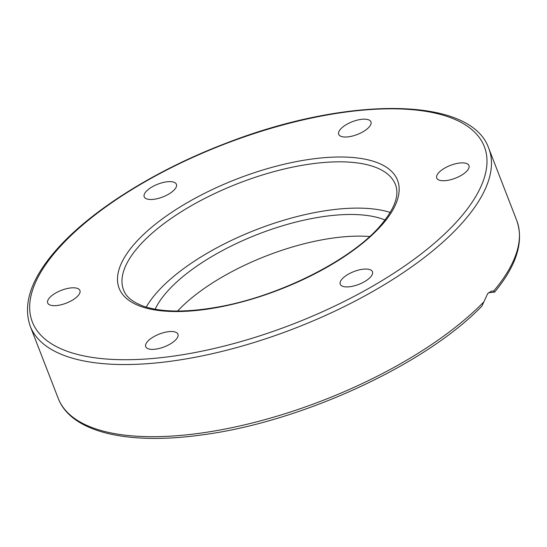 <?xml version="1.0" encoding="UTF-8"?>
<svg xmlns="http://www.w3.org/2000/svg" width="547" height="547" viewBox="0 0 547 547"><rect width="100%" height="100%" fill="white"/><g stroke="black" fill="none" stroke-linecap="round" stroke-linejoin="round"><path stroke-width="0.82" d="M483.774 301.944A245.911 97.66 158.8 0 1 240.352 425.826A245.911 97.66 158.8 0 1 58.208 398.346C71.124 432.362 127.759 445.326 202.014 434.892C300.843 422.175 424.889 365.191 481.88 306.135L487.726 293.5L491.486 291.127L493.64 291.093L494.679 292.057L488.423 292.802M385.074 220.038A133.495 53.018 -21.2 0 0 168.114 290.58A133.495 53.018 -21.2 0 0 155.143 309.226M340.685 128.996A17.272 6.858 158.8 0 1 357.806 119.998A17.272 6.858 158.8 0 1 370.941 121.844A17.272 6.858 158.8 0 1 368.986 127.184A17.272 6.858 158.8 0 1 351.871 136.189A17.272 6.858 158.8 0 1 338.73 134.336A17.272 6.858 158.8 0 1 340.685 128.996M452.779 164.558A17.272 6.858 158.8 0 1 468.957 165.556A17.272 6.858 158.8 0 1 452.93 179.054A17.272 6.858 158.8 0 1 436.752 178.048A17.272 6.858 158.8 0 1 452.779 164.558M370.422 269.828A17.272 6.858 158.8 0 1 372.452 271.736A17.272 6.858 158.8 0 1 361.793 283.1A17.272 6.858 158.8 0 1 342.272 286.136A17.272 6.858 158.8 0 1 340.241 284.228A17.272 6.858 158.8 0 1 350.907 272.864A17.272 6.858 158.8 0 1 370.422 269.828M175.97 339.543A17.272 6.858 158.8 0 1 158.856 348.548A17.272 6.858 158.8 0 1 145.721 346.695A17.272 6.858 158.8 0 1 147.676 341.355A17.272 6.858 158.8 0 1 164.791 332.35A17.272 6.858 158.8 0 1 177.932 334.203A17.272 6.858 158.8 0 1 175.97 339.543M63.883 303.988A17.272 6.858 158.8 0 1 47.698 302.983A17.272 6.858 158.8 0 1 63.732 289.486A17.272 6.858 158.8 0 1 79.91 290.491A17.272 6.858 158.8 0 1 63.883 303.988M146.24 198.718A17.272 6.858 158.8 0 1 144.21 196.804A17.272 6.858 158.8 0 1 154.869 185.44A17.272 6.858 158.8 0 1 174.384 182.404A17.272 6.858 158.8 0 1 176.414 184.312A17.272 6.858 158.8 0 1 165.755 195.676A17.272 6.858 158.8 0 1 146.24 198.718M390.25 212.455A145.789 57.9 -21.2 0 0 158.042 291.223A145.789 57.9 -21.2 0 0 146.206 307.113M369.71 236.523A133.495 53.018 -21.2 0 0 177.597 311.038M488.765 148.346C470.782 95.937 346.272 96.156 225.385 143.485C156.244 169.857 92.901 209.282 58.358 247.641C31.699 277.062 22.318 303.25 30.229 326.203A245.911 97.66 -21.2 0 0 217.248 352.555A245.911 97.66 -21.2 0 0 460.909 224.366A245.911 97.66 -21.2 0 0 488.765 148.346L516.744 220.489A245.911 97.66 158.8 0 1 493.64 291.093M456.868 221.542A242.396 96.265 158.8 0 1 144.893 359.078A242.396 96.265 158.8 0 1 59.794 246.998A242.396 96.265 158.8 0 1 371.769 109.462A242.396 96.265 158.8 0 1 456.868 221.542M123.574 289.999A145.789 57.9 158.8 0 1 140.087 244.933A145.789 57.9 158.8 0 1 284.543 168.934A145.789 57.9 158.8 0 1 395.419 184.558C399.809 195.457 394.394 209.631 379.18 227.073C349.28 261.049 278.464 296.365 218.465 306.929C186.794 312.59 161.885 312.385 143.724 306.313C128.62 300.659 124.996 293.876 123.574 289.999M136.046 242.109A149.304 59.295 -21.2 0 0 188.455 311.147A149.304 59.295 -21.2 0 0 380.616 226.431A149.304 59.295 -21.2 0 0 328.2 157.392A149.304 59.295 -21.2 0 0 136.046 242.109M516.744 220.489C524.108 241.439 516.751 265.295 494.679 292.057M30.229 326.203L58.208 398.346"/></g></svg>
